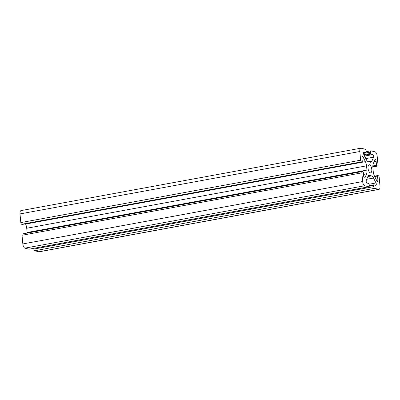 <?xml version="1.0" encoding="UTF-8"?>
<svg xmlns="http://www.w3.org/2000/svg" width="400" height="400" viewBox="0 0 400 400"><rect width="100%" height="100%" fill="white"/><g stroke="black" fill="none" stroke-linecap="round" stroke-linejoin="round"><path stroke-width="0.6" d="M22.57 233.94A1.535 0.665 79.6 0 0 22.435 233.935A1.535 0.665 79.6 0 0 22.02 235.26L22.84 243.94A3.83 1.655 79.6 0 0 24.925 248.145L28.935 249.2A1.535 0.665 79.6 0 0 29.07 249.205A1.535 0.665 79.6 0 0 29.195 249.15M364.745 185.74L368.755 186.795A1.535 0.665 79.6 0 0 368.89 186.8A1.535 0.665 79.6 0 0 369.31 185.475L368.87 183.53L366.99 183.035A1.495 0.645 -100.4 0 1 366.28 181.97A1.495 0.645 -100.4 0 1 366.275 180.41L367.89 176.555A5.745 2.485 -100.4 0 1 369.07 175.365A5.745 2.485 -100.4 0 1 369.575 175.39L371.54 175.905A5.745 2.485 -100.4 0 1 373.535 178.035L375.98 182.96A1.495 0.645 -100.4 0 1 376.285 184.46A1.495 0.645 -100.4 0 1 375.87 185.34A1.495 0.645 -100.4 0 1 375.74 185.33L373.805 184.835L373.775 186.645A1.535 0.665 79.6 0 0 374.61 188.33L378.62 189.38A3.83 1.655 79.6 0 0 378.96 189.4A3.83 1.655 79.6 0 0 380 186.085L379.18 177.405A1.535 0.665 79.6 0 0 378.345 175.725L377.685 175.56L377.53 176.06L377.915 180.13A1.495 0.645 -100.4 0 1 377.51 181.42A1.495 0.645 -100.4 0 1 376.86 180.86L374.415 175.935A5.745 2.485 -100.4 0 1 373.275 171.755L372.875 167.5A5.745 2.485 -100.4 0 1 373.26 163.72L374.875 159.86A1.495 0.645 -100.4 0 1 375.18 159.55A1.495 0.645 -100.4 0 1 376.125 161.2L376.51 165.27L376.825 165.9L377.43 166.06A1.535 0.665 79.6 0 0 377.565 166.065A1.535 0.665 79.6 0 0 377.98 164.74L377.16 156.06A3.83 1.655 79.6 0 0 375.075 151.855L371.065 150.8A1.535 0.665 79.6 0 0 370.93 150.795A1.535 0.665 79.6 0 0 370.51 152.12L370.95 154.065L372.83 154.56A1.495 0.645 -100.4 0 1 373.54 155.625A1.495 0.645 -100.4 0 1 373.545 157.18L371.93 161.04A5.745 2.485 -100.4 0 1 370.75 162.23A5.745 2.485 -100.4 0 1 370.245 162.205L368.28 161.69A5.745 2.485 -100.4 0 1 366.285 159.56L363.84 154.635A1.495 0.645 -100.4 0 1 363.535 153.135A1.495 0.645 -100.4 0 1 363.95 152.255A1.495 0.645 -100.4 0 1 364.08 152.26L366.015 152.76L366.045 150.95A1.535 0.665 79.6 0 0 365.21 149.265L361.2 148.21A3.83 1.655 79.6 0 0 360.86 148.195A3.83 1.655 79.6 0 0 359.82 151.51L360.64 160.19A1.535 0.665 79.6 0 0 361.475 161.87L362.135 162.035L362.29 161.535L361.905 157.465A1.495 0.645 -100.4 0 1 362.31 156.175A1.495 0.645 -100.4 0 1 362.96 156.735L365.405 161.655A5.745 2.485 -100.4 0 1 366.545 165.84L366.945 170.095A5.745 2.485 -100.4 0 1 366.56 173.875L364.945 177.735A1.495 0.645 -100.4 0 1 364.64 178.045A1.495 0.645 -100.4 0 1 363.695 176.395L363.31 172.325L362.995 171.695L362.39 171.535A1.535 0.665 79.6 0 0 362.255 171.53A1.535 0.665 79.6 0 0 361.84 172.855L362.66 181.535A3.83 1.655 79.6 0 0 364.745 185.74L24.925 248.145M33.885 248.32L33.955 249.05A1.535 0.665 79.6 0 0 34.79 250.735L38.8 251.79A3.83 1.655 79.6 0 0 39.14 251.805L378.96 189.4M369.53 164.765A4.12 1.78 -100.4 0 1 371.725 168.88A4.12 1.78 -100.4 0 1 370.655 172.85A4.12 1.78 -100.4 0 1 368.16 169.12A4.12 1.78 -100.4 0 1 369.165 164.745A4.12 1.78 -100.4 0 1 369.53 164.765M360.86 148.195L21.04 210.6A3.83 1.655 79.6 0 0 20 213.915L20.82 222.595A1.535 0.665 79.6 0 0 21.655 224.275L22.36 224.42M25.485 223.855L25.585 224.065A5.745 2.485 -100.4 0 1 26.725 228.245L27.125 232.5A5.745 2.485 -100.4 0 1 27.165 233.065M28.935 249.2L368.755 186.795M368.605 175.565L369.575 175.39M367.88 176.575L371.54 175.905M366.75 179.28L373.535 178.035M369.19 184.205L375.98 182.96M369.32 185.67L373.76 184.855M369.3 186.13L373.65 185.335M33.955 249.05L373.775 186.645M34.79 250.735L374.61 188.33M38.8 251.79L378.62 189.38M377.685 175.56L374.515 176.145L377.64 175.58M374.73 176.57L377.53 176.06M376.615 180.365L377.915 180.13M374.165 161.56L376.125 161.2M372.83 165.945L376.51 165.27M372.825 166.635L376.825 165.9M372.83 166.905L377.43 166.06M363.535 153.4L370.51 152.12M363.86 154.675L370.635 153.435M364.175 155.31L370.95 154.065M364.555 156.075L372.83 154.56M365.81 158.605L373.545 157.18M368.325 161.7L371.93 161.04M363.83 152.31L364.08 152.26M363.53 153.205L365.965 152.755M20 213.915L359.82 151.51M20.82 222.595L360.64 160.19M21.655 224.275L361.475 161.87M22.265 224.435L362.085 162.03M361.905 156.93L362.96 156.735M25.585 224.065L365.405 161.655M26.725 228.245L366.545 165.84M27.125 232.5L366.945 170.095M363.51 174.435L366.56 173.875M364.245 177.865L364.945 177.735M22.02 235.26L361.84 172.855M22.84 243.94L362.66 181.535M368.89 186.8L29.07 249.205M373.805 184.835L369.32 185.66M377.565 166.065L372.835 166.935M370.93 150.795L366.115 151.68M366.015 152.76L363.53 153.215M362.135 162.035L22.315 224.44M362.255 171.53L22.435 233.935"/></g></svg>
